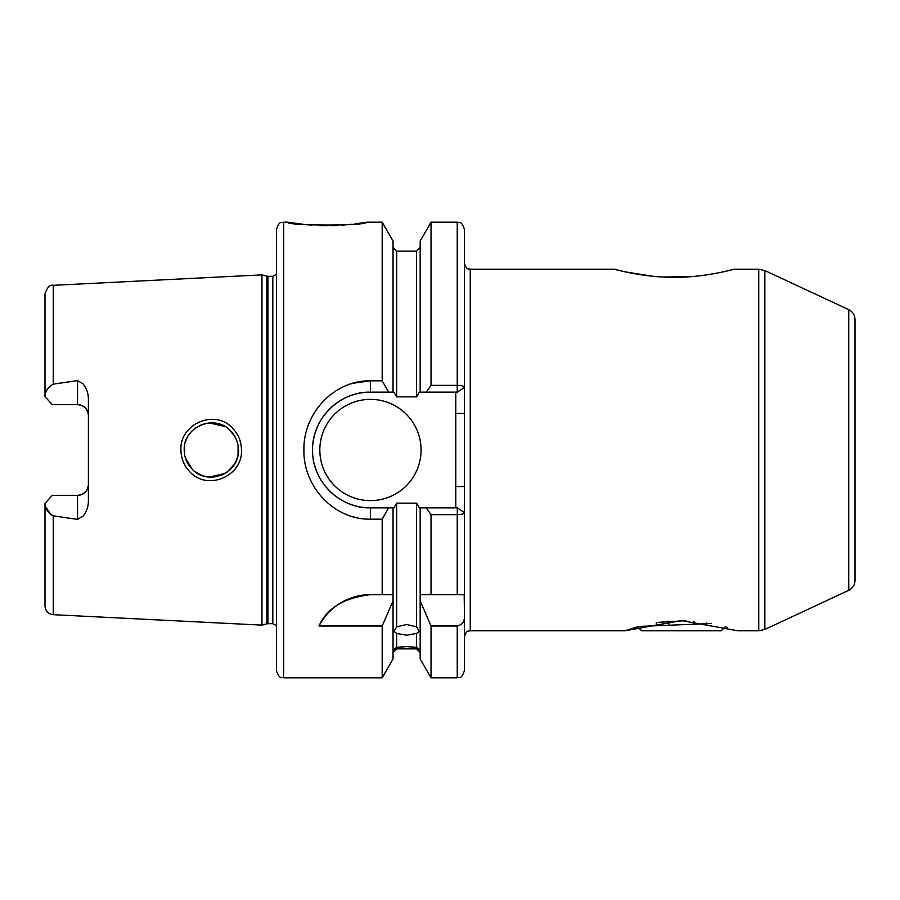 <?xml version="1.0" encoding="UTF-8"?>
<svg xmlns="http://www.w3.org/2000/svg" width="900" height="900" viewBox="0 0 900 900"><rect width="100%" height="100%" fill="white"/><g stroke="black" fill="none" stroke-linecap="round" stroke-linejoin="round"><path stroke-width="1.35" d="M758.734 269.201L734.018 269.201C734.355 269.201 703.856 277.751 673.988 277.279C644.254 277.684 614.059 269.201 614.374 269.201L470.25 269.201L470.25 630.799L624.994 630.799L681.446 620.572L737.865 630.799L758.734 630.799L758.734 269.201L764.854 270.551L764.854 629.449L758.734 630.799M230.535 430.841C215.1 413.46 182.947 426.814 184.219 450C184.309 457.414 186.953 463.804 192.172 469.192C207.844 486.506 239.681 473.164 238.455 450C238.354 442.575 235.71 436.185 230.535 430.841M180.934 450C179.516 423.596 215.438 408.69 232.639 428.299C238.41 434.329 241.346 441.562 241.481 450C242.831 476.314 207.304 491.321 189.821 471.746C184.028 465.705 181.069 458.46 180.934 450M283.657 677.812C281.52 676.429 279.866 680.467 276.424 670.579L276.424 229.421C279.866 219.532 281.52 223.571 283.657 222.188L283.657 677.812L382.185 677.812L393.053 658.991L393.053 594.641L382.185 594.641L382.185 519.176L370.451 519.176C334.642 519.952 303.165 487.147 303.907 450C303.244 412.762 334.541 380.115 370.451 380.824L382.185 380.824L382.185 222.188L366.3 222.188C368.707 225.979 285.368 225.968 287.809 222.188L305.404 224.606M306.81 224.741L312.075 225.157M319.219 225.529L327.015 225.675M331.346 225.63L334.721 225.54M335.014 225.529L337.973 225.405M341.843 225.18L352.103 224.246M354.87 223.92L359.786 223.245M360.619 223.121L364.657 222.469M393.041 507.859L393.874 507.859L396.664 503.145L396.664 626.805L393.952 631.361L396.664 633.42L396.664 647.291L393.952 649.35L396.664 648.889L393.053 652.5M396.664 626.805L406.609 624.533L416.554 626.805L416.554 503.145L419.332 507.859L457.391 507.859L457.234 514.642L431.032 514.642L426.195 507.859M420.165 652.5L416.554 648.889L419.265 649.35L416.554 647.291L416.554 633.42L406.609 635.231L396.664 633.42M396.664 647.291L406.609 646.627L416.554 647.291M416.554 648.653L396.664 648.653M77.546 380.621L53.246 384.142C47.959 387.113 45.214 391.252 45 396.585L52.234 404.651L77.546 404.651A10.845 10.845 0 0 1 88.391 415.507C87.874 409.027 84.251 405.405 77.546 404.651L77.546 380.621L83.025 383.827C86.422 388.035 88.211 392.895 88.391 398.396L88.391 501.604C88.222 507.082 86.434 511.942 83.025 516.173L77.546 519.379L77.546 495.349A10.845 10.845 0 0 0 88.391 484.493C87.862 490.984 84.24 494.606 77.546 495.349L52.234 495.349L45 503.415C45.214 508.736 47.959 512.887 53.246 515.858L77.546 519.379M319.826 450A50.625 50.625 0 0 0 370.451 500.625A50.625 50.625 0 0 0 421.076 450A50.625 50.625 0 0 0 370.451 399.375A50.625 50.625 0 0 0 319.826 450M382.185 380.824L388.62 392.141L370.451 392.141A57.859 57.859 0 0 0 312.964 443.385M352.957 383.265L370.451 380.824L370.451 392.141C339.345 391.455 311.906 418.984 312.593 450C311.839 480.949 339.435 508.601 370.451 507.859L388.62 507.859L382.185 519.176M237.926 455.377L236.621 459.821M234.382 464.299L227.183 472.005M225.011 473.423L221.265 475.234M217.822 476.336L213.795 477.011M209.07 477.022L205.189 476.415M201.454 475.256L194.445 471.218M192.172 469.192L185.422 457.988M184.534 454.106L184.523 445.984M234.326 464.389L236.407 460.35M238.061 454.646L238.084 445.489M200.768 474.975L205.92 476.572M209.464 477.056L225.034 473.411M431.032 385.358L431.032 222.188L420.165 241.009L420.165 392.141L426.195 392.141L431.032 385.358L457.234 385.358L457.234 222.188C459.338 223.571 460.991 219.51 464.468 229.421L464.468 636.592L464.468 594.641L431.032 594.641L431.032 514.642M855 319.5L855 580.5C854.82 584.989 852.727 588.262 848.734 590.332L848.734 309.668C852.727 311.738 854.82 315.011 855 319.5M266.805 276.165L267.93 276.322L267.93 623.678L266.805 623.835L266.805 276.165L261.968 274.871L261.968 625.129L53.246 614.678C48.206 613.969 45.461 611.077 45 606.004L45 503.415M352.238 383.468L351.236 383.771M614.374 269.201L625.185 271.856L651.971 276.165M663.3 277.009L692.887 276.491M695.857 276.221L706.129 274.972M715.658 273.398L718.256 272.891M416.554 633.42L419.265 631.361L416.554 626.805M416.554 503.145L396.664 503.145M727.38 627.424L725.209 626.805L721.204 630.799L641.655 630.799L637.661 626.794L627.446 629.955M626.827 630.169L626.062 630.428M51.3 515.104L45.641 506.925M353.014 516.757L354.589 517.174M382.185 677.812L382.185 626.006L393.053 600.851M319.016 626.006C326.723 608.344 343.868 597.881 370.451 594.641A57.859 57.859 0 0 0 319.016 626.006L382.185 626.006M388.62 507.859L393.053 507.859L393.053 594.641L370.451 594.641M420.165 507.859L420.165 594.641L431.032 594.641L420.165 594.641L420.165 658.991L431.032 677.812L431.032 626.006L457.234 626.006C462.06 624.881 464.479 621.731 464.468 616.534L464.186 594.641M464.468 616.534L464.468 670.579C460.789 680.76 459.473 676.26 457.234 677.812L457.234 626.006M457.391 507.859L464.468 512.629C463.928 513.911 461.52 514.575 457.234 514.642L457.234 594.641M388.62 392.141L393.053 392.141L393.053 241.009L382.185 222.188M396.664 396.855L416.554 396.855L416.554 251.111L396.664 251.111L396.664 396.855L393.874 392.141L393.053 392.141M426.195 392.141L457.234 392.141L457.234 385.358C461.52 385.425 463.928 386.089 464.468 387.371L457.391 392.141M420.165 600.851L431.032 626.006M470.25 269.201C468.731 268.391 466.819 270.81 464.468 263.407L464.468 387.371M420.165 392.141L419.332 392.141L416.554 396.855M45 396.585L45 293.996C47.16 287.325 49.905 284.434 53.246 285.322L53.246 384.142M237.96 444.825L236.632 440.201M234.304 435.566L228.611 429.098M234.315 435.6L236.453 439.751M194.422 428.805L201.51 424.721L206.347 423.349M209.385 422.955L224.933 426.532M209.284 422.955L204.986 423.63M191.722 431.28L188.82 434.88M186.896 438.244L185.4 442.091M455.782 507.859L455.782 392.141M314.246 463.725A57.859 57.859 0 0 0 370.451 507.859L370.451 519.176M464.468 413.449L455.782 413.449M464.468 486.551L455.782 486.551M639.045 626.423L711.439 623.531M686.104 620.651L658.102 622.361M706.567 622.654L706.567 623.711M656.291 622.654L656.291 625.399M668.857 621.101L668.857 624.949M694.001 621.101L694.001 624.139M267.93 276.322L272.812 276.322L272.812 623.678L276.424 625.624M53.246 515.858L53.246 614.678M77.546 404.651A10.845 10.845 0 0 1 88.391 415.507M470.25 630.799C468.731 631.609 466.819 629.19 464.468 636.592M848.734 309.668L764.854 270.551M53.246 285.322L261.968 274.871M283.657 222.188L287.809 222.188M416.554 648.889L396.664 648.889M431.032 222.188L457.234 222.188M431.032 677.812L457.234 677.812M416.554 251.111L420.165 247.5M396.664 251.111L393.053 247.5M266.805 623.835L261.968 625.129M267.93 623.678L272.812 623.678M272.812 276.322L276.424 274.376M848.734 590.332L764.854 629.449"/></g></svg>
